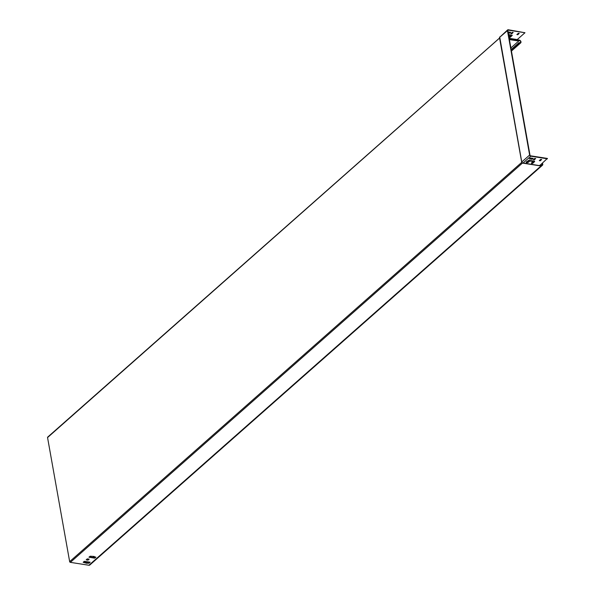 <?xml version="1.0" encoding="UTF-8"?>
<svg xmlns="http://www.w3.org/2000/svg" width="595" height="595" viewBox="0 0 595 595"><rect width="100%" height="100%" fill="white"/><g stroke="black" fill="none" stroke-linecap="round" stroke-linejoin="round"><path stroke-width="0.89" d="M526.716 162.636A1.22 0.558 169.9 0 0 528.375 162.227L529.319 161.394A0.863 0.394 -10.1 0 1 530.487 161.104L532.399 161.401A0.863 0.394 -10.1 0 1 532.793 161.654A0.863 0.394 -10.1 0 1 532.666 161.914L531.536 162.918A0.863 0.394 169.9 0 0 531.402 163.179A0.863 0.394 169.9 0 0 531.796 163.432A0.863 0.394 169.9 0 0 532.986 163.127L534.622 161.58L534.384 161.163L528.866 160.3L526.337 161.907A1.22 0.558 169.9 0 0 526.159 162.279A1.22 0.558 169.9 0 0 526.716 162.636M526.196 162.078A1.22 0.558 169.9 0 0 526.649 162.256A1.22 0.558 169.9 0 0 528.308 161.847L529.253 161.014A0.863 0.394 -10.1 0 1 530.42 160.732L532.332 161.029A0.863 0.394 -10.1 0 1 532.726 161.275A0.863 0.394 -10.1 0 1 532.651 161.483M531.476 162.971A0.863 0.394 169.9 0 0 531.729 163.052A0.863 0.394 169.9 0 0 532.919 162.747L534.548 161.208M508.509 34.555L512.258 35.298L510.525 37.046A0.863 0.394 -10.1 0 1 509.342 37.351A0.863 0.394 -10.1 0 1 508.97 37.165M509.022 36.897A0.863 0.394 169.9 0 0 509.275 36.972A0.863 0.394 169.9 0 0 510.458 36.674L512.161 35.499M94.806 558.11L95.884 557.136L94.084 556.823L94.226 556.451L90.195 556.213L88.945 557.195L94.612 558.162L95.52 557.046M84.267 561.33L83.188 562.305L86.52 563.257L89.072 563.182L90.15 562.201L84.267 561.33M87.257 558.876L86.178 559.85L87.919 560.155L89.198 559.129L87.257 558.876M48.046 437.028A0.714 0.506 48.5 0 0 47.555 437.563L69.66 561.635A0.714 0.506 48.5 0 0 70.366 562.357L88.908 565.25A1.718 1.22 48.5 0 0 89.778 565.034L542.469 165.217A1.718 1.22 -131.5 0 1 541.599 165.432L88.908 565.25M540.26 165.41A0.989 0.454 169.9 0 0 540.32 165.373A0.989 0.454 169.9 0 0 540.394 165.321L541.599 165.432M509.186 38.392L519.271 40.103A1.718 1.22 -131.5 0 1 520.796 41.3A1.718 1.22 -131.5 0 1 520.677 42.9A1.718 1.22 -131.5 0 1 519.814 43.115L519.093 43.004L511.246 49.935M540.543 164.904L541.532 165.053A1.287 0.915 -131.5 0 0 542.186 164.897A1.287 0.915 -131.5 0 0 542.149 163.484M89.22 556.957L94.739 557.738M83.486 562.022L85.018 562.632M84.988 562.29L88.804 562.855L89.785 562.111M86.476 559.56L87.852 559.776L88.834 559.04M517.531 39.835L519.338 40.482A1.287 0.915 -131.5 0 1 520.484 41.375A1.287 0.915 -131.5 0 1 520.394 42.572A1.287 0.915 -131.5 0 1 519.747 42.736L519.026 42.624L519.093 43.004M93.98 556.548L92.872 557.522M87.986 561.836L87.718 562.506L88.439 562.617A1.287 0.915 48.5 0 1 88.967 562.825M94.144 556.831L93.289 557.589M88.41 561.903L87.718 562.506M519.026 42.624L511.179 49.556M542.38 163.283A1.718 1.22 -131.5 0 1 542.469 165.217M507.803 30.568L508.301 30.129L524.983 32.732L508.234 29.75A1.145 0.811 48.5 0 0 507.453 30.605L499.569 37.403A0.573 0.565 161.5 0 1 499.703 36.957L521.845 162.457L522.432 163.09A0.714 0.506 48.5 0 1 521.726 162.368L522.425 163.045L539.509 165.722A0.573 0.573 0 0 0 539.747 165.708A0.543 0.387 -131.5 0 0 539.806 165.685L540.394 165.321L539.806 165.685L539.65 165.291M518.014 39.917L517.211 39.605L516.914 40.356L517.903 40.125M539.747 165.708A0.543 0.387 -131.5 0 1 539.591 165.715L547.378 158.434L530.688 155.831A0.714 0.506 48.5 0 1 529.981 155.109L507.81 30.657A0.714 0.506 48.5 0 1 508.301 30.129M507.453 30.605L529.624 155.05A1.145 0.811 48.5 0 0 530.755 156.202L547.445 158.813M524.983 32.732L517.211 39.605M529.632 158.567L531.967 158.932L532.785 158.329M533.618 159.423L535.314 158.486M539.598 160.36L541.294 159.423M508.033 31.892L510.696 32.338L509.766 33.179L508.234 33.023M508.948 37.031A0.863 0.394 -10.1 0 1 509.075 36.838L510.205 35.841A0.863 0.394 169.9 0 0 510.332 35.574A0.863 0.394 169.9 0 0 509.945 35.328L508.606 35.12M511.64 33.789L510.882 33.588L512.243 32.39L513.15 32.45L511.834 33.736L511.574 33.409L512.853 32.405M517.62 34.718L516.862 34.525L518.416 33.275L519.197 33.432L517.821 34.674L517.553 34.346L518.833 33.342M69.66 561.635L521.726 162.368L499.622 38.296A0.714 0.506 48.5 0 1 499.651 37.983L499.569 37.396L499.651 37.976A0.714 0.387 -8.1 0 0 499.651 37.976L499.651 37.976A0.714 0.387 -8.1 0 0 499.659 37.991L47.555 437.563M499.748 37.857L521.822 162.428A0.714 0.714 137.3 0 0 522.001 162.799L539.687 165.655M522.313 162.837L523.005 163.052L530.755 156.202M529.624 155.05L521.867 161.9L522.083 162.599M530.457 157.965L529.401 158.895L532.034 159.304L533.15 158.411L530.457 157.965M533.336 159.668L534.295 159.817L535.678 158.575L534.697 158.471L533.336 159.668M539.315 160.605L540.275 160.754L541.658 159.505L540.677 159.4L539.315 160.605M508.167 32.643L509.506 32.851L510.332 32.249M508.539 34.741L509.878 34.949A0.863 0.394 -10.1 0 1 510.265 35.202A0.863 0.394 -10.1 0 1 510.198 35.403M511.157 33.342L511.574 33.409M517.137 34.279L517.553 34.346M528.308 161.847L528.375 162.227M532.919 162.747L532.986 163.127M510.458 36.674L510.525 37.046M540.595 165.276A1.235 0.565 -10.1 0 1 540.015 165.574L540.32 165.373M539.308 165.693A1.235 0.565 -10.1 0 1 538.936 165.67L522.432 163.09L70.366 562.357M509.402 39.582L516.683 40.72A1.235 0.565 169.9 0 0 518.342 40.326M519.338 40.482L510.889 47.942M94.858 556.942L94.003 557.701M89.124 562.015L88.439 562.617M87.852 559.776L87.919 560.155M88.053 559.731L88.12 560.103M84.921 562.245L84.988 562.625M86.454 562.877L86.52 563.257M86.654 562.833L86.721 563.205M86.877 562.632L86.944 563.004M87.071 562.58L87.138 562.959M88.804 562.855L88.871 563.227M89.005 562.803L89.072 563.182M94.546 557.783L94.612 558.162M519.814 43.115L511.358 50.575M516.683 40.72A0.863 0.461 98.9 0 0 516.914 40.356L509.327 39.166M517.234 39.575L509.179 38.318M522.841 163.119L539.591 165.715M521.785 162.063L499.614 37.619M517.754 34.294L517.821 34.674M540.208 160.375L540.275 160.754M540.015 160.427L540.082 160.799M511.767 33.365L511.834 33.736M534.228 159.445L534.295 159.817M534.035 159.49L534.102 159.869M509.878 34.949L509.945 35.328M534.555 161.208L534.622 161.58M532.332 161.029L532.399 161.401M530.42 160.732L530.487 161.104M529.253 161.014L529.319 161.394M509.506 32.851L509.573 33.231M509.699 32.807L509.766 33.179M532.161 158.88L532.228 159.259M531.967 158.932L532.034 159.304M47.682 437.117L499.651 37.939M511.447 51.051L520.677 42.9M499.569 37.396L507.654 29.891M510.265 35.202L510.332 35.574M532.726 161.275L532.793 161.654"/></g></svg>
